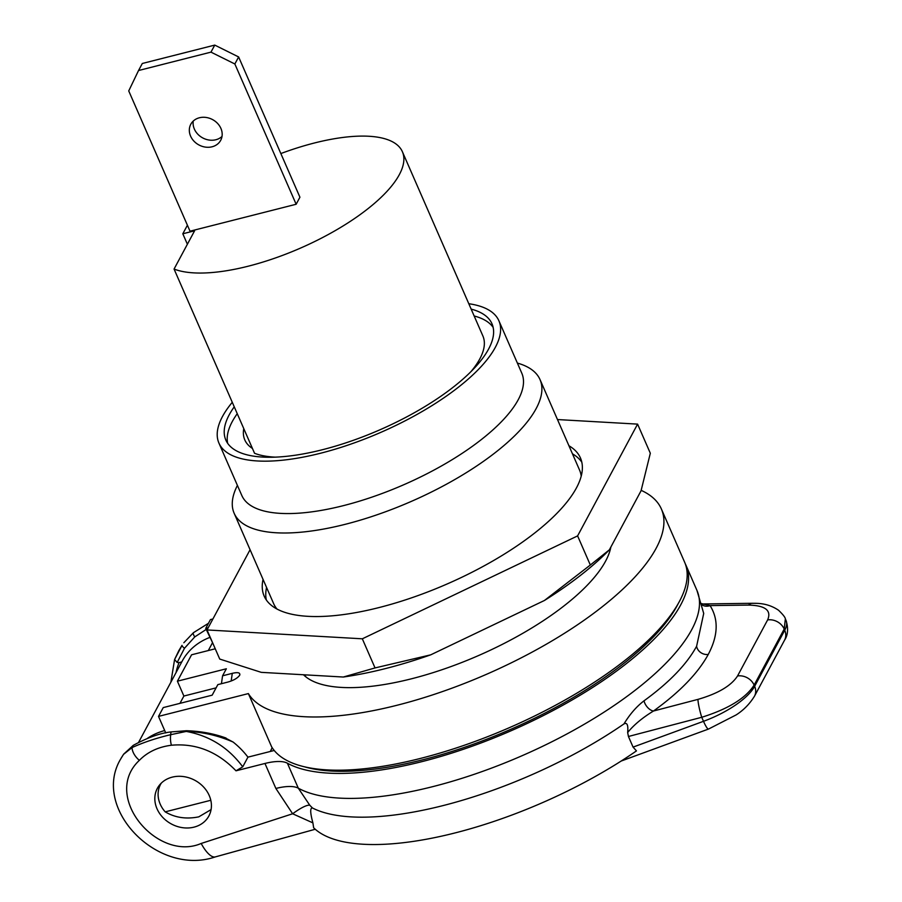 <?xml version="1.0" encoding="UTF-8"?>
<svg xmlns="http://www.w3.org/2000/svg" width="902" height="902" viewBox="0 0 902 902"><rect width="100%" height="100%" fill="white"/><g stroke="black" fill="none" stroke-linecap="round" stroke-linejoin="round"><path stroke-width="1.35" d="M187.413 225.218L182.813 233.787L194.606 230.788L174.063 269.055A132.019 47.524 -23.6 0 0 320.977 238.376A132.019 47.524 -23.6 0 0 402.393 151.728A132.019 47.524 -23.6 0 0 280.849 153.554M299.926 197.222L296.149 204.258L234.858 63.986L238.635 56.95L299.926 197.222M234.858 63.986L210.967 52.136L138.536 70.525L128.738 90.922L190.018 231.194L296.149 204.258M210.967 52.136L214.755 45.1L238.635 56.95M214.755 45.1L142.313 63.478L138.536 70.525M193.265 121.037A16.969 14.398 -151.8 0 0 194.37 129.076A16.969 14.398 -151.8 0 0 222.005 136.461M190.593 136.123A16.969 14.398 -151.8 0 0 205.498 147.116A16.969 14.398 -151.8 0 0 220.708 140.295A16.969 14.398 -151.8 0 0 220.911 128.422A16.969 14.398 -151.8 0 0 206.006 117.44A16.969 14.398 -151.8 0 0 190.796 124.251A16.969 14.398 -151.8 0 0 190.593 136.123M275.211 457.145A132.019 47.524 -23.6 0 1 254.544 453.278L174.063 269.055M470.968 371.624A132.019 47.524 -23.6 0 0 482.874 335.939L402.393 151.728M474.159 315.982A145.211 52.282 156.4 0 1 493.135 327.37M227.676 443.344A145.211 52.282 156.4 0 1 237.249 413.691M243.765 428.597A127.78 46.002 -23.6 0 0 252.425 448.429M187.379 244.239L182.813 233.787M471.16 309.115A145.211 52.282 156.4 0 1 491.985 323.795A145.211 52.282 156.4 0 1 322.544 449.692A145.211 52.282 -23.6 0 1 225.838 440.063A145.211 52.282 -23.6 0 1 234.249 406.825M232.276 402.315A152.765 54.988 -23.6 0 0 218.927 443.085A152.765 54.988 -23.6 0 0 320.65 453.21A152.765 54.988 156.4 0 0 498.896 320.774L521.784 373.169A152.765 54.988 156.4 0 1 343.549 505.605A152.765 54.988 -23.6 0 1 241.815 495.491L218.927 443.085M468.803 303.726A152.765 54.988 156.4 0 1 498.896 320.774M517.365 363.055L518.898 363.529A166.904 60.084 156.4 0 1 540.027 379.607A166.904 60.084 156.4 0 1 345.286 524.299A166.904 60.084 -23.6 0 1 234.137 513.238L273.656 603.675A166.904 60.084 156.4 0 0 276.982 609.042M237.395 485.377L236.707 486.821A166.904 60.084 -23.6 0 0 234.137 513.238M266.338 599.977A172.564 62.125 156.4 0 1 266.564 587.461M540.027 379.607L579.546 470.043A166.904 60.084 156.4 0 1 581.215 476.132M581.801 462.162A172.564 62.125 -23.6 0 0 572.454 453.819M568.937 445.757A172.564 62.125 156.4 0 1 580.437 457.957A172.564 62.125 156.4 0 1 576.434 487.926A172.564 62.125 156.4 0 1 412.913 597.372A172.564 62.125 156.4 0 1 264.173 596.121A172.564 62.125 156.4 0 1 263.046 579.4M557.481 419.554L637.59 424.12L577.607 535.901L362.322 638.808L207.02 629.946L250.079 549.724M637.59 424.12L650.319 453.244L641.051 490.801L609.369 549.837L590.325 565.024L577.607 535.901M608.794 550.412A216.886 78.079 -23.6 0 1 608.636 550.581A216.886 78.079 -23.6 0 1 544.425 600.484L430.716 654.841A216.886 78.079 156.4 0 1 343.29 677.03L261.264 672.351L219.738 659.069L207.02 629.946M362.322 638.808L375.04 667.931L430.716 654.841M343.29 677.03L375.04 667.931M544.425 600.484L590.325 565.024M608.636 550.581L609.369 549.837M306.003 676.985A166.904 60.084 156.4 0 1 304.763 674.831M303.467 674.752A169.734 61.099 -23.6 0 0 411.504 678.789A169.734 61.099 -23.6 0 0 610.868 547.029M216.097 687.865L183.884 696.04L177.401 681.19L226.346 668.777L222.569 675.812L232.288 673.343C238.015 672.013 240.462 672.655 239.65 675.282C237.463 678.248 233.426 680.536 227.563 682.149L217.844 684.618L212.173 695.171L163.239 707.596L158.515 716.391L248.377 693.582A226.312 81.473 -23.6 0 0 491.455 672.114A226.312 81.473 -23.6 0 0 661.38 508.987A226.312 81.473 -23.6 0 0 641.187 490.361M239.898 674.685L239.65 675.282M177.401 681.19L191.574 654.796L215.251 648.786M208.193 627.769L205.735 628.401L210.459 619.595L212.906 618.975M212.771 643.103L205.735 628.401M165.754 732.965L158.515 716.391M270.397 751.445L272.19 747.713M164.705 730.552A67.503 57.266 -151.8 0 0 147.567 738.242M661.38 508.987L684.629 562.194A226.312 81.473 156.4 0 1 514.704 725.321A226.312 81.473 156.4 0 1 271.615 746.788L272.167 747.668M209.704 637.466A67.503 57.266 -151.8 0 0 182.204 661.11L138.694 742.177M248.377 693.582L271.615 746.788M270.341 751.456L272.077 747.848M161.278 783.15A28.289 23.993 -151.8 0 0 160.556 784.368A28.289 23.993 -151.8 0 0 165.19 811.856C175.078 817.697 186.274 819.366 198.778 816.851L211.091 809.59M210.809 800.277L165.19 811.856M287.388 763.205L298.314 788.19A226.312 81.473 -23.6 0 0 549.69 742.853A226.312 81.473 -23.6 0 0 696.953 590.415L686.039 565.419A226.312 81.473 -23.6 0 1 538.776 717.868A226.312 81.473 -23.6 0 1 287.388 763.205A37.715 13.575 156.4 0 0 264.962 763.464L235.997 770.815L242.739 766.824L247.937 757.15L274.219 750.475M686.039 565.419A226.312 81.473 -23.6 0 0 685.283 563.829M678.27 603.506A222.253 80.007 156.4 0 1 510.69 729.346A222.253 80.007 156.4 0 1 304.493 766.813M264.962 763.464L275.877 788.461A37.715 13.575 156.4 0 1 298.314 788.19L309.758 805.215L312.498 808.012C310.006 807.73 310.141 812.691 312.904 822.883L313.637 827.765A222.253 80.007 -23.6 0 0 636.462 750.892L633.069 747.104L628.435 736.483L627.657 732.525C628.344 725.05 627.115 722.186 623.958 723.923C629.765 714.328 636.451 706.627 644.017 700.82C669.273 682.453 686.805 664.267 696.603 646.26L703.718 613.428L696.953 590.415M312.498 808.012A222.253 80.007 -23.6 0 0 623.958 723.923M181.764 661.944L179.081 662.62A69.781 59.194 -151.8 0 0 176.059 672.554M170.873 682.239L174.593 659.497L177.164 662.474L179.081 662.62M174.65 659.396L182.024 645.358L178.867 650.567L174.593 659.497M224.688 737.622L233.088 742.03C217.732 735.367 202.127 731.838 186.252 731.432L170.703 734.69C156.576 738.016 143.689 742.301 132.042 747.578L123.495 754.399L120.564 759.191C91.328 808.474 157.455 876.733 215.341 856.9L315.238 829.254M235.997 770.815C217.393 751.569 195.869 743.045 171.414 745.232C158.245 746.946 147.556 751.986 139.359 760.341A14.037 8.129 -135.1 0 1 132.042 747.578A5.66 3.709 -123.4 0 1 133.282 745.345L123.687 754.117A5.66 4.409 -143.9 0 0 123.495 754.399L120.564 759.191M247.937 757.15A75.441 63.986 -151.8 0 0 233.088 742.03M242.739 766.824C228.375 747.532 209.546 735.728 186.252 731.432L186.319 730.733C200.56 731.15 213.808 733.597 226.075 738.062M275.877 788.461L292.631 813.773A37.715 7.52 137.2 0 1 309.758 805.215M139.359 760.341C101.024 796.24 157.715 862.391 201.18 843.46A27.015 9.347 69.2 0 0 215.341 856.9M157.016 808.778A29.236 24.794 -151.8 0 0 182.689 827.698A29.236 24.794 -151.8 0 0 208.881 815.972A29.236 24.794 -151.8 0 0 209.23 795.519A29.236 24.794 -151.8 0 0 183.568 776.588A29.236 24.794 -151.8 0 0 157.365 788.325A29.236 24.794 -151.8 0 0 157.016 808.778M201.18 843.46L292.631 813.773L312.904 822.883M627.657 732.525C633.903 724.858 642.506 717.688 653.488 711.024A9.426 5.468 54.3 0 1 644.017 700.82M628.435 736.483L701.745 717.282A14.139 1.68 75.3 0 1 697.968 699.377L653.488 711.024C679.792 692.037 698.047 673.174 708.25 654.435C718.139 635.73 718.747 619.46 710.066 605.603A9.426 8.603 -32.6 0 1 701.936 604.87M697.968 699.377C718.037 693.57 731.24 685.768 737.554 675.948L767.636 619.899C771.672 610.417 765.324 605.479 748.57 605.084L710.066 605.603L701.598 603.618M784.56 640.149A14.139 11.997 -151.8 0 0 784.729 630.261A56.578 20.363 156.4 0 0 786.037 620.429C788.483 628.435 787.987 635.008 784.56 640.149L754.478 696.197C749.686 703.943 743.564 710.178 736.133 714.925L708.521 729.053A14.139 2.199 -110.1 0 1 703.504 721.307L701.745 717.282C728.23 708.983 745.683 698.249 754.128 685.103L784.199 629.055L785.36 618.885C785.236 617.385 782.97 614.51 778.561 610.259C767.647 602.818 757.319 603.359 752.313 603.291L703.842 603.957M177.164 662.474L184.493 648.267A5.66 1.218 33.3 0 1 182.024 645.358L178.867 650.567M184.493 648.267L194.776 636.902L206.197 629.438M221.43 683.705L222.569 675.812M183.884 696.04L179.96 703.346M212.229 643.239L208.306 650.545M171.414 745.232A10.971 4.386 -94.8 0 1 170.703 734.69A5.66 1.567 -99 0 1 171.594 731.883C160.736 732.909 147.962 737.396 133.282 745.345L133.282 745.345M754.478 696.197A14.139 11.997 -151.8 0 0 754.647 686.309A56.578 20.363 156.4 0 1 703.504 721.307L633.069 747.104M708.25 654.435A9.426 7.994 28.2 0 1 696.603 646.26M748.57 605.084A14.139 7.859 -90.8 0 1 752.313 603.291M767.636 619.899A14.139 11.997 28.2 0 1 784.199 629.055L784.729 630.261L754.647 686.309L754.128 685.103A14.139 11.997 28.2 0 0 737.554 675.948M193.772 632.539A5.66 1.748 50.4 0 0 193.456 632.674A5.66 1.748 50.4 0 0 194.776 636.902M232.288 673.343L231.183 680.976M160.556 784.368L161.154 783.263M123.687 754.117L121.048 758.289M186.319 730.733L171.594 731.883M708.521 729.053L621.207 761.029M786.037 620.429L785.36 618.885M208.497 623.271L193.456 632.674L183.839 642.743"/></g></svg>
